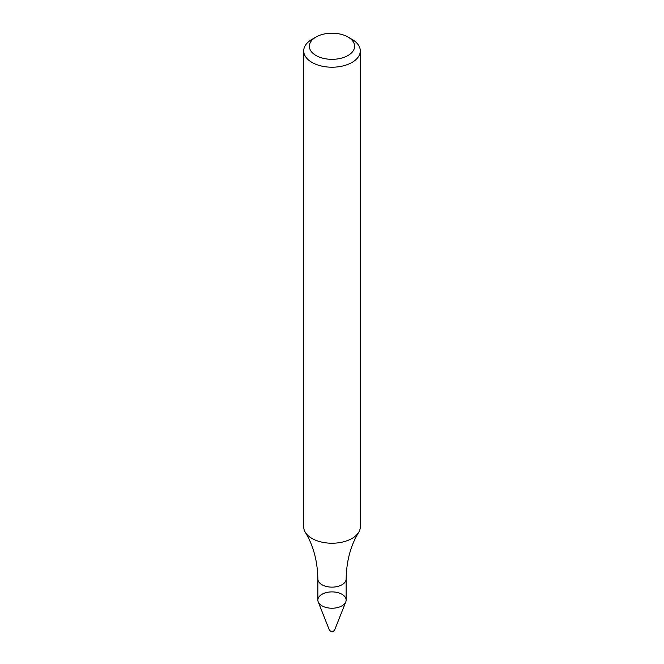 <?xml version="1.0" encoding="UTF-8"?>
<svg xmlns="http://www.w3.org/2000/svg" width="664" height="664" viewBox="0 0 664 664"><rect width="100%" height="100%" fill="white"/><g stroke="black" fill="none" stroke-linecap="round" stroke-linejoin="round"><path stroke-width="1" d="M342.002 605.834A14.143 8.167 180 0 1 326.588 607.601A14.143 8.167 180 0 1 317.857 600.065L317.857 578.966A14.143 8.167 180 0 0 326.588 586.511A14.143 8.167 180 0 0 342.002 584.743A14.143 8.167 180 0 0 346.143 578.966L346.143 600.065A14.143 8.167 180 0 1 342.002 605.834A14.143 8.167 180 0 1 328.091 607.909A14.143 8.167 180 0 1 318.214 601.883A14.143 8.167 180 0 1 332 591.898A14.143 8.167 180 0 1 345.786 601.883A14.143 8.167 180 0 1 342.002 605.834M348.002 37.026L352.003 39.334A28.286 16.326 180 0 1 360.286 50.879L360.286 526.901A28.286 16.326 180 0 1 358.701 532.287A28.286 16.326 180 0 1 352.003 538.446A28.286 16.326 180 0 1 305.299 532.287A28.286 16.326 180 0 1 303.714 526.901L303.714 50.879A28.286 16.326 180 0 1 311.997 39.334L315.998 37.026A22.626 13.064 180 0 1 348.002 37.026A22.626 13.064 180 0 1 348.002 55.502A22.626 13.064 180 0 1 315.998 55.502A22.626 13.064 180 0 1 315.998 37.026M360.286 50.879A28.286 16.326 180 0 1 352.003 62.433A28.286 16.326 180 0 1 321.177 65.968A28.286 16.326 180 0 1 303.714 50.879M333.909 630.8A2.697 1.56 180 0 1 331.253 631.198A2.697 1.56 180 0 1 329.369 630.045L329.369 630.045A2.83 2.83 0 0 0 334.631 630.045L334.631 630.045A2.697 1.56 180 0 1 333.909 630.8M305.299 532.287C313.333 545.451 317.517 561.014 317.857 578.966M358.701 532.287C350.667 545.451 346.483 561.014 346.143 578.966M334.631 630.045L345.786 601.883M329.369 630.045L318.214 601.883"/></g></svg>

